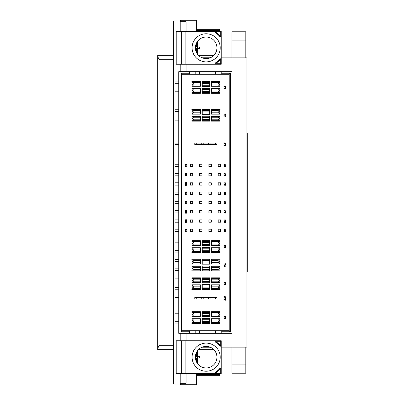 <?xml version="1.0" encoding="UTF-8"?>
<svg xmlns="http://www.w3.org/2000/svg" width="405" height="405" viewBox="0 0 405 405"><rect width="100%" height="100%" fill="white"/><g stroke="black" fill="none" stroke-linecap="round" stroke-linejoin="round"><path stroke-width="0.61" d="M221.236 347.131L246.913 347.131L246.913 57.869L221.236 57.869M210.053 57.869L202.252 57.869M196.364 52.326L196.364 48.63M196.364 47.02L196.364 43.32M196.364 31.387L196.364 20.25L180.584 20.25L180.584 21.713M196.364 373.613L196.364 384.75L180.584 384.75L180.584 383.287M196.364 352.674L196.364 356.37M196.364 357.979L196.364 361.68M210.053 347.131L202.252 347.131M245.815 347.131L245.815 373.218L231.938 373.218L231.938 347.131M157.687 55.313L173.537 55.313L173.537 59.697L159.676 59.697C158.856 59.606 158.193 58.143 157.687 55.313L157.687 349.687L173.537 349.687L173.537 384.021L180.584 384.021M180.584 20.979L173.537 20.979L173.537 55.313M173.537 59.697L173.537 349.687M157.687 349.687C158.193 346.857 158.856 345.394 159.676 345.303L168.971 345.303L168.971 59.697M173.537 345.303L168.971 345.303M245.815 57.869L245.815 31.782L231.938 31.782L231.938 57.869M180.22 373.613L180.22 383.287L186.067 383.287L186.067 373.613M186.067 340.742L186.067 333.305M186.067 71.695L186.067 64.258M186.067 31.387L186.067 21.713L180.22 21.713L180.22 31.387M180.22 340.742L180.22 333.305M180.22 71.695L180.22 64.258M224.178 115.795L223.965 116.691L223.965 115.481C225.18 116.468 225.605 116.559 225.241 115.754L225.266 115.521C225.874 116.767 225.509 116.858 224.178 115.795M225.793 88.695L223.965 88.472L225.388 88.472L225.337 88.022L225.793 88.695M223.995 316.391L225.787 316.153C225.534 317.753 225.18 317.834 224.724 316.391L223.995 316.391M223.965 297.842L225.787 297.604C225.529 299.229 225.17 299.31 224.704 297.842L223.965 297.842M225.089 284.168C224.355 285.272 224.147 285.171 224.476 283.875L224.492 284.102C224.421 284.963 224.532 284.968 224.826 284.123L225.793 284.087L225.58 284.993L225.58 284.264L225.089 284.168M223.965 266.272L224.4 266.05L224.4 265.255L225.793 266.085L224.608 266.52L223.965 266.272M224.962 247.607C223.98 247.936 223.813 247.657 224.466 246.772L224.497 246.989C224.188 247.744 224.304 247.814 224.841 247.202L225.529 247.546L225.332 246.787C225.96 247.526 225.838 247.799 224.962 247.607M225.089 230.825C224.35 231.928 224.147 231.832 224.476 230.531L224.492 230.764C224.421 231.625 224.532 231.63 224.826 230.779L225.793 230.744L225.58 231.655L225.58 230.921L225.089 230.825M186.204 230.987C185.49 232.055 185.293 231.959 185.606 230.698L185.627 230.921C185.551 231.756 185.662 231.761 185.951 230.941L186.887 230.906L186.68 231.787L186.68 231.078L186.204 230.987M186.204 221.707C185.49 222.775 185.293 222.679 185.606 221.419L185.627 221.646C185.551 222.482 185.662 222.487 185.951 221.662L186.887 221.631L186.68 222.507L186.68 221.803L186.204 221.707M186.204 212.433C185.49 213.501 185.293 213.405 185.606 212.144L185.627 212.367C185.551 213.202 185.662 213.212 185.951 212.387L186.887 212.352L186.68 213.232L186.68 212.524L186.204 212.433M186.204 203.153C185.49 204.221 185.293 204.125 185.606 202.87L185.627 203.092C185.551 203.928 185.662 203.933 185.951 203.107L186.887 203.077L186.68 203.958L186.68 203.249L186.204 203.153M186.204 193.879C185.49 194.947 185.293 194.851 185.606 193.59L185.627 193.813C185.551 194.653 185.662 194.658 185.951 193.833L186.887 193.798L186.68 194.678L186.68 193.97L186.204 193.879M186.204 184.599C185.49 185.667 185.293 185.576 185.606 184.315L185.627 184.538C185.551 185.374 185.662 185.379 185.951 184.553L186.887 184.523L186.68 185.404L186.68 184.695L186.204 184.599M186.204 175.325C185.49 176.393 185.293 176.297 185.606 175.036L185.627 175.264C185.551 176.099 185.662 176.104 185.951 175.279L186.887 175.244L186.68 176.124L186.68 175.416L186.204 175.325M186.204 166.045C185.49 167.118 185.293 167.022 185.606 165.761L185.627 165.984C185.551 166.819 185.662 166.825 185.951 165.999L186.887 165.969L186.68 166.85L186.68 166.141L186.204 166.045M225.089 221.55C224.35 222.654 224.147 222.553 224.476 221.257L224.492 221.484C224.421 222.345 224.532 222.35 224.826 221.505L225.793 221.469L225.58 222.375L225.58 221.646L225.089 221.55M225.089 212.276C224.35 213.374 224.147 213.278 224.476 211.977L224.492 212.21C224.421 213.07 224.532 213.076 224.826 212.225L225.793 212.195L225.58 213.101L225.58 212.367L225.089 212.276M225.089 202.996C224.35 204.1 224.147 203.998 224.476 202.702L224.492 202.93C224.421 203.791 224.532 203.796 224.826 202.951L225.793 202.915L225.58 203.821L225.58 203.092L225.089 202.996M225.089 193.722C224.35 194.82 224.147 194.724 224.476 193.423L224.492 193.656C224.421 194.516 224.532 194.522 224.826 193.671L225.793 193.641L225.58 194.547L225.58 193.818L225.089 193.722M225.089 184.442C224.35 185.546 224.147 185.45 224.476 184.148L224.492 184.376C224.421 185.237 224.532 185.242 224.826 184.397L225.793 184.361L225.58 185.267L225.58 184.538L225.089 184.442M225.089 175.168C224.35 176.266 224.147 176.17 224.476 174.869L224.492 175.102C224.421 175.962 224.532 175.967 224.826 175.117L225.793 175.087L225.58 175.993L225.58 175.264L225.089 175.168M225.089 165.888C224.35 166.992 224.147 166.895 224.476 165.594L224.492 165.827C224.421 166.683 224.532 166.693 224.826 165.842L225.793 165.807L225.58 166.713L225.58 165.984L225.089 165.888M225.793 145.76L223.965 145.542L225.388 145.542L225.337 145.091L225.793 145.76M223.965 143.026L223.965 141.887L225.787 141.887L224.178 142.125L223.965 143.026M191.874 121.135L192.203 116.458L193.803 118.103L193.904 117.789L193.904 119.779L192.203 118.285L191.874 121.135L200.399 121.135L200.399 116.989L200.024 117.07L200.399 117.146M193.803 243.759L192.203 245.405L191.874 240.727L200.399 240.727L200.399 242.084L193.818 241.927L200.399 241.927M191.874 252.401L192.203 247.723L193.803 249.369L193.904 249.055L193.904 251.044L192.203 249.551L191.874 252.401L200.399 252.401L200.399 248.26L200.024 248.336L200.399 248.412M191.874 259.281L200.399 259.281L200.399 263.27L200.024 263.346L200.399 263.427L200.399 263.959L192.203 263.959L191.874 259.281L192.097 261.589L192.734 261.589M191.874 270.955L192.203 266.277L193.803 267.923L193.904 267.609L193.904 269.598L192.203 268.105L191.874 270.955L200.399 270.955L200.399 266.814L200.024 266.89L200.399 266.966M191.874 277.835L200.399 277.835L200.399 281.824L200.024 281.9L200.399 281.981L200.399 282.513L192.203 282.513L191.874 277.835L192.097 280.144L192.734 280.144M191.874 289.509L192.203 284.831L193.803 286.477L193.904 286.163L193.904 288.152L192.203 286.659L191.874 289.509L200.399 289.509L200.399 285.368L200.024 285.444L200.399 285.52M193.904 313.05L193.904 315.044L193.803 314.731L192.203 316.376L191.874 311.698L200.399 311.698L200.399 313.05L193.818 312.893L200.399 312.908M191.874 323.372L192.203 318.695L193.803 320.335L193.904 320.021L193.904 322.016L192.203 320.522L191.874 323.372L200.399 323.372L200.399 322.157M211.531 110.661L211.531 109.461L220.052 109.461L219.723 114.139L218.123 112.494L218.022 112.808L218.022 110.818L211.531 110.661L218.113 110.661L219.712 112.301L220.052 109.461M211.531 82.843L211.531 81.628L220.052 81.628L219.723 86.305L218.113 84.655L218.022 84.979L218.022 82.984L219.712 84.473L220.052 81.628M220.052 93.302L219.723 88.624L218.113 90.28L218.022 89.956L218.022 91.95L219.723 90.452L220.052 93.302L211.531 93.302L211.531 92.487L219.956 92.487M202.252 89.692L209.674 89.692L209.674 88.417L202.252 88.417L202.252 93.302L209.674 93.302L209.674 92.092M193.904 82.984L193.904 84.979L193.803 84.665L192.203 86.305L191.874 81.628L200.399 81.628L200.399 82.984L193.818 82.828L200.399 82.843M191.874 93.302L192.203 88.624L193.803 90.269L193.904 89.956L193.904 91.95L192.203 90.452L191.874 93.302L200.399 93.302L200.399 92.092M202.252 82.843L202.252 81.628L209.674 81.628L209.674 86.518L202.252 86.518L202.252 85.242L209.674 85.242M193.803 112.494L192.203 114.139L191.874 109.461L200.399 109.461L200.399 110.818L193.818 110.661L200.399 110.661M202.252 121.135L209.674 121.135L209.674 116.25L202.252 116.25L202.252 121.135M202.252 244.336L202.252 240.727L209.674 240.727L209.674 245.612L202.252 245.612L202.252 244.336L209.674 244.336M202.252 252.401L209.674 252.401L209.674 247.516L202.252 247.516L202.252 252.401M202.252 270.955L209.674 270.955L209.674 266.07L202.252 266.07L202.252 270.955M202.252 262.891L202.252 259.281L209.674 259.281L209.674 264.166L202.252 264.166L202.252 262.891L209.674 262.891M202.252 289.509L209.674 289.509L209.674 284.624L202.252 284.624L202.252 289.509M202.252 281.445L202.252 277.835L209.674 277.835L209.674 282.72L202.252 282.72L202.252 281.445L209.674 281.445M202.252 312.908L202.252 311.698L209.674 311.698L209.674 316.583L202.252 316.583L202.252 315.308L209.674 315.308M202.252 319.758L209.674 319.758L209.674 318.482L202.252 318.482L202.252 323.372L209.674 323.372L209.674 322.157M202.252 113.071L202.252 109.461L209.674 109.461L209.674 114.347L202.252 114.347L202.252 113.071L209.674 113.071M211.531 121.135L220.052 121.135L219.723 116.458L218.123 118.103L218.022 117.789L218.022 119.779L211.531 119.779L211.531 121.135M211.531 241.927L211.531 240.727L220.052 240.727L219.723 245.405L218.123 243.759L218.022 244.073L218.022 242.084L211.531 241.927L218.113 241.927L219.712 243.572L220.052 240.727M211.531 252.401L220.052 252.401L219.723 247.723L218.123 249.369L218.022 249.055L218.022 251.044L211.531 251.044L211.531 252.401M211.531 270.955L220.052 270.955L219.723 266.277L218.123 267.923L218.022 267.609L218.022 269.598L211.531 269.598L211.531 270.955M219.697 263.944L211.531 263.959L211.531 259.281L220.052 259.281L219.723 263.959L218.123 262.313L218.022 262.627L218.022 260.638L219.712 262.126L220.052 259.281M211.531 289.509L220.052 289.509L219.723 284.831L218.123 286.477L218.022 286.163L218.022 288.152L211.531 288.152L211.531 289.509M219.697 282.498L211.531 282.513L211.531 277.835L220.052 277.835L219.723 282.513L218.123 280.867L218.022 281.181L218.022 279.192L219.712 280.68L220.052 277.835M211.531 312.908L211.531 311.698L220.052 311.698L219.723 316.376L218.113 314.72L218.022 315.044L218.022 313.05L211.531 312.893L218.113 312.893L219.723 314.548L220.052 311.698M211.531 323.372L220.052 323.372L219.723 318.695L218.113 320.345L218.022 320.021L218.022 322.016L211.531 322.016L211.531 323.372M223.965 143.552L225.787 143.309C225.529 144.934 225.17 145.015 224.704 143.552L223.965 143.552M223.995 165.422L223.995 163.984L225.605 165.108L225.818 164.091L225.818 165.392L224.208 164.263L223.995 165.422M223.995 174.702L223.995 173.264L225.605 174.388L225.818 173.37L225.818 174.671L224.208 173.537L223.995 174.702M223.995 183.976L223.995 182.539L225.605 183.662L225.818 182.645L225.818 183.946L224.208 182.817L223.995 183.976M223.995 193.256L223.995 191.818L225.605 192.942L225.818 191.924L225.818 193.225L224.208 192.091L223.995 193.256M223.995 202.53L223.995 201.093L225.605 202.216L225.818 201.199L225.818 202.5L224.208 201.371L223.995 202.53M223.995 211.81L223.995 210.367L225.605 211.496L225.818 210.478L225.818 211.78L224.208 210.646L223.995 211.81M223.995 221.084L223.995 219.647L225.605 220.771L225.818 219.753L225.818 221.054L224.208 219.925L223.995 221.084M186.001 163.853C189.16 165.61 182.954 165.777 186.001 163.853M186.001 173.132C189.16 174.884 182.954 175.051 186.001 173.132M186.001 182.407C189.16 184.164 182.954 184.331 186.001 182.407M186.001 191.686C189.16 193.438 182.954 193.605 186.001 191.686M186.001 200.961C189.16 202.718 182.954 202.88 186.001 200.961M186.001 210.241C189.16 211.992 182.954 212.159 186.001 210.241M186.001 219.515C189.16 221.272 182.954 221.434 186.001 219.515M186.001 228.795C189.16 230.546 182.954 230.713 186.001 228.795M223.995 230.364L223.995 228.921L225.605 230.045L225.818 229.033L225.818 230.334L224.208 229.2L223.995 230.364M223.995 245.425L225.787 245.187C225.534 246.787 225.18 246.863 224.724 245.425L223.995 245.425M223.965 263.959L225.793 263.716C225.534 265.351 225.175 265.427 224.709 263.959L223.965 263.959M223.995 282.508L225.818 282.265C225.56 283.89 225.2 283.971 224.734 282.508L223.995 282.508M223.965 297.316L223.965 296.182L225.787 296.182L224.178 296.419L223.965 297.316M224.178 299.492L223.965 300.389L223.965 299.179C225.104 300.125 225.529 300.216 225.241 299.452L225.266 299.219C225.869 300.449 225.509 300.54 224.178 299.492M224.917 317.945C224.623 319.115 224.37 319.1 224.167 317.9C225.605 317.657 225.995 317.986 225.347 318.882L224.917 317.945M223.965 114.144L225.787 113.906C225.529 115.531 225.17 115.612 224.704 114.144L223.965 114.144M223.965 86.483L225.787 86.24C225.529 87.87 225.17 87.946 224.704 86.483L223.965 86.483M221.226 71.695L221.226 73.224L230.41 73.224L230.41 331.776L221.226 331.776L221.226 333.305L231.984 333.305L231.984 71.695L178.737 71.695L178.737 333.305L189.499 333.305L189.499 331.776L181.243 331.776L181.521 331.619L181.521 73.381L181.243 73.224L181.243 331.776M189.499 71.695L189.499 73.224L181.243 73.224M221.226 73.224L220.69 74.292L190.031 74.292L189.499 73.224M230.41 73.224L229.2 73.918L229.2 331.082L230.41 331.776M220.69 74.292L229.2 74.292M189.499 331.776L190.031 330.708L195.185 330.708L195.185 333.305L221.226 333.305M195.185 333.305L189.499 333.305M195.185 330.708L229.2 330.708M220.69 330.708L221.226 331.776M178.737 299.011L174.935 299.011L174.935 297.553L178.737 297.553M178.737 144.555L174.935 144.555L174.935 143.097L178.737 143.097M178.737 212.939L174.935 212.939L174.935 210.615L178.737 210.615M178.737 231.488L174.935 231.488L174.935 229.169L178.737 229.169M178.737 222.213L174.935 222.213L174.935 219.895L178.737 219.895M178.737 194.385L174.935 194.385L174.935 192.061L178.737 192.061M178.737 175.831L174.935 175.831L174.935 173.512L178.737 173.512M178.737 203.659L174.935 203.659L174.935 201.341L178.737 201.341M178.737 185.105L174.935 185.105L174.935 182.787L178.737 182.787M178.737 166.551L174.935 166.551L174.935 164.233L178.737 164.233M178.737 311.982L174.935 311.982L174.935 313.809L178.737 313.809M178.737 321.256L174.935 321.256L174.935 323.084L178.737 323.084M178.737 241.01L174.935 241.01L174.935 242.838L178.737 242.838M178.737 250.29L174.935 250.29L174.935 252.118L178.737 252.118M178.737 109.745L174.935 109.745L174.935 111.572L178.737 111.572M178.737 119.024L174.935 119.024L174.935 120.852L178.737 120.852M178.737 93.018L174.935 93.018L174.935 91.191L178.737 91.191M178.737 83.744L174.935 83.744L174.935 81.916L178.737 81.916M181.521 74.292L190.031 74.292M181.521 330.708L190.031 330.708M178.737 287.398L174.935 287.398L174.935 289.226L178.737 289.226M178.737 278.119L174.935 278.119L174.935 279.946L178.737 279.946M178.737 268.844L174.935 268.844L174.935 270.672L178.737 270.672M178.737 259.565L174.935 259.565L174.935 261.392L178.737 261.392M215.566 297.553L217.05 297.553L217.05 299.011L215.566 299.011L215.566 297.553L194.785 297.553L194.785 299.011L215.566 299.011M215.566 143.097L217.05 143.097L217.05 144.555L215.566 144.555L215.566 143.097L194.785 143.097L194.785 144.555L215.566 144.555M218.184 229.169L218.184 231.488L220.553 231.488L220.553 229.169L218.184 229.169M208.909 229.169L208.909 231.488L211.273 231.488L211.273 229.169L208.909 229.169M199.63 231.488L201.999 231.488L201.999 229.169L199.63 229.169L199.63 231.488M190.355 231.488L192.719 231.488L192.719 229.169L190.355 229.169L190.355 231.488M218.184 201.341L218.184 203.659L220.553 203.659L220.553 201.341L218.184 201.341M208.909 201.341L208.909 203.659L211.273 203.659L211.273 201.341L208.909 201.341M199.63 203.659L201.999 203.659L201.999 201.341L199.63 201.341L199.63 203.659M190.355 203.659L192.719 203.659L192.719 201.341L190.355 201.341L190.355 203.659M220.553 210.615L218.184 210.615L218.184 212.939L220.553 212.939L220.553 210.615M211.273 210.615L208.909 210.615L208.909 212.939L211.273 212.939L211.273 210.615M201.999 212.939L201.999 210.615L199.63 210.615L199.63 212.939L201.999 212.939M192.719 212.939L192.719 210.615L190.355 210.615L190.355 212.939L192.719 212.939M218.184 219.895L218.184 222.213L220.553 222.213L220.553 219.895L218.184 219.895M208.909 219.895L208.909 222.213L211.273 222.213L211.273 219.895L208.909 219.895M199.63 222.213L201.999 222.213L201.999 219.895L199.63 219.895L199.63 222.213M190.355 222.213L192.719 222.213L192.719 219.895L190.355 219.895L190.355 222.213M220.553 182.787L218.184 182.787L218.184 185.105L220.553 185.105L220.553 182.787M211.273 182.787L208.909 182.787L208.909 185.105L211.273 185.105L211.273 182.787M201.999 185.105L201.999 182.787L199.63 182.787L199.63 185.105L201.999 185.105M192.719 185.105L192.719 182.787L190.355 182.787L190.355 185.105L192.719 185.105M218.184 192.061L218.184 194.385L220.553 194.385L220.553 192.061L218.184 192.061M208.909 192.061L208.909 194.385L211.273 194.385L211.273 192.061L208.909 192.061M199.63 194.385L201.999 194.385L201.999 192.061L199.63 192.061L199.63 194.385M190.355 194.385L192.719 194.385L192.719 192.061L190.355 192.061L190.355 194.385M218.184 173.512L218.184 175.831L220.553 175.831L220.553 173.512L218.184 173.512M208.909 173.512L208.909 175.831L211.273 175.831L211.273 173.512L208.909 173.512M199.63 175.831L201.999 175.831L201.999 173.512L199.63 173.512L199.63 175.831M190.355 175.831L192.719 175.831L192.719 173.512L190.355 173.512L190.355 175.831M220.553 164.233L218.184 164.233L218.184 166.551L220.553 166.551L220.553 164.233M211.273 164.233L208.909 164.233L208.909 166.551L211.273 166.551L211.273 164.233M201.999 166.551L201.999 164.233L199.63 164.233L199.63 166.551L201.999 166.551M192.719 166.551L192.719 164.233L190.355 164.233L190.355 166.551L192.719 166.551M192.228 116.468L200.399 116.458L200.399 116.989M191.874 240.727L192.097 243.035L192.734 243.035M200.399 244.873L200.024 244.797L200.399 244.873L200.399 245.405L192.228 245.395M192.228 247.738L200.399 247.723L200.399 248.26M192.228 266.293L200.399 266.277L200.399 266.814M192.228 284.847L200.399 284.831L200.399 285.368M191.874 311.698L192.097 314.002L192.734 314.002M200.399 315.839L200.024 315.763L200.399 315.839L200.399 316.376L192.228 316.361M192.228 318.705L200.399 318.695L200.399 319.226L200.024 319.302L200.399 319.226M211.531 113.602L211.901 113.527L211.531 113.451L211.531 114.139L219.697 114.124M211.531 85.774L211.901 85.698L211.531 85.622L211.531 86.305L219.697 86.295M219.697 88.639L211.531 88.624L211.531 89.313L211.901 89.237L211.531 89.161M211.531 89.313L211.531 92.487M191.874 81.628L192.097 83.936L192.734 83.936M200.399 85.774L200.024 85.698L200.399 85.774L200.399 86.305L192.228 86.295M192.228 88.639L200.399 88.624L200.399 89.161L200.024 89.237L200.399 89.161M191.874 109.461L192.097 111.765L192.734 111.765M200.399 113.602L200.024 113.527L200.399 113.602L200.399 114.139L192.228 114.124M220.052 121.135L219.723 118.285L218.022 119.779M211.531 116.989L211.901 117.07L211.531 117.146L211.531 116.458L219.697 116.468M211.531 244.873L211.901 244.797L211.531 244.716L211.531 245.405L219.697 245.395M220.052 252.401L219.723 249.551L218.022 251.044M211.531 248.26L211.901 248.336L211.531 248.412L211.531 247.723L219.697 247.738M220.052 270.955L219.723 268.105L218.022 269.598M219.697 266.293L211.531 266.277L211.531 266.966L211.901 266.89L211.531 266.814M220.052 289.509L219.723 286.659L218.022 288.152M219.697 284.847L211.531 284.831L211.531 285.52L211.901 285.444L211.531 285.368M211.531 315.839L211.901 315.763L211.531 315.687L211.531 316.376L219.697 316.361M220.052 323.372L219.723 320.522L218.022 322.016M211.531 319.226L211.901 319.302L211.531 319.378L211.531 318.695L219.697 318.705M210.094 299.011L210.094 297.553M208.605 299.011L208.605 297.553M203.229 299.011L203.229 297.553M201.741 299.011L201.741 297.553M196.268 299.011L196.268 297.553M210.094 144.555L210.094 143.097M208.605 144.555L208.605 143.097M203.229 144.555L203.229 143.097M201.741 144.555L201.741 143.097M196.268 144.555L196.268 143.097M192.097 243.035L192.213 243.572L193.818 241.927M193.803 262.313L192.228 263.944M193.803 280.867L192.228 282.498M192.097 314.002L192.203 314.548L193.818 312.893M200.399 319.378L200.399 322.172L193.818 322.172M192.097 83.936L192.213 84.473L193.818 82.828M200.399 89.313L200.399 92.107L193.818 92.107M192.097 111.765L192.203 112.312L193.818 110.661M211.531 266.966L211.531 267.609L218.022 267.609M211.531 263.427L211.901 263.346L211.531 263.27M211.531 285.52L211.531 286.163L218.022 286.163M211.531 281.981L211.901 281.9L211.531 281.824M193.818 243.754L193.904 244.073L200.399 244.073L200.399 242.084M200.399 244.073L200.399 244.716M193.904 244.073L193.904 242.084M193.818 262.308L193.818 260.481L192.213 262.126L192.097 261.589M193.818 280.862L193.818 279.035L192.213 280.68L192.097 280.144M193.904 315.044L200.399 315.044L200.399 313.05M200.399 315.044L200.399 315.687M211.531 113.451L211.531 110.818M218.113 82.828L211.531 82.828L218.022 82.984M211.531 85.622L211.531 82.984M218.113 92.107L211.531 92.092M209.674 89.692L209.674 92.107L202.252 92.092M193.904 84.979L200.399 84.979L200.399 82.984M200.399 84.979L200.399 85.622M209.674 82.843L202.252 82.828L202.252 85.242M193.818 112.489L193.904 112.808L200.399 112.808L200.399 110.818M200.399 112.808L200.399 113.451M193.904 112.808L193.904 110.818M202.252 119.936L209.674 119.936M202.252 251.201L209.674 251.201M202.252 269.755L209.674 269.755M202.252 288.309L209.674 288.309M209.674 312.908L202.252 312.893L202.252 315.308M209.674 319.758L209.674 322.172L202.252 322.157M211.531 119.936L218.113 119.936M211.531 119.779L211.531 117.789L218.022 117.789M211.531 117.146L211.531 117.789M211.531 244.716L211.531 242.084M211.531 251.201L218.113 251.201M211.531 251.044L211.531 249.055L218.022 249.055M211.531 248.412L211.531 249.055M211.531 269.755L218.113 269.755M211.531 269.598L211.531 267.609M211.531 288.309L218.113 288.309M211.531 288.152L211.531 286.163M211.531 315.687L211.531 313.05M218.113 322.172L211.531 322.157M211.531 322.016L211.531 320.021L218.022 320.021M211.531 319.378L211.531 320.021M193.904 117.789L200.399 117.789M193.904 119.779L200.399 119.779M193.904 249.055L200.399 249.055M193.904 251.044L200.399 251.044M193.904 262.627L200.399 262.627M193.904 260.638L200.399 260.638M193.904 267.609L200.399 267.609M193.904 269.598L200.399 269.598M193.904 281.181L200.399 281.181M193.904 279.192L200.399 279.192M193.904 286.163L200.399 286.163M193.904 288.152L200.399 288.152M193.904 320.021L200.399 320.021M193.904 322.016L200.399 322.016M211.531 112.808L218.022 112.808M211.531 84.979L218.022 84.979M211.531 89.956L218.022 89.956M211.531 91.95L218.022 91.95M193.904 89.956L200.399 89.956M193.904 91.95L200.399 91.95M202.252 117.526L209.674 117.526M202.252 248.791L209.674 248.791M202.252 267.346L209.674 267.346M202.252 285.9L209.674 285.9M211.531 244.073L218.022 244.073M211.531 262.627L218.022 262.627M211.531 260.638L218.022 260.638M211.531 281.181L218.022 281.181M211.531 279.192L218.022 279.192M211.531 315.044L218.022 315.044M224.922 143.552C225.165 144.651 225.382 144.651 225.575 143.552L224.922 143.552M186.001 164.096C183.637 165.493 188.477 165.326 186.001 164.096M186.001 173.37C183.637 174.768 188.477 174.606 186.001 173.37M186.001 182.65C183.637 184.047 188.477 183.88 186.001 182.65M186.001 191.924C183.637 193.322 188.477 193.16 186.001 191.924M186.001 201.204C183.637 202.601 188.477 202.434 186.001 201.204M186.001 210.478C183.637 211.876 188.477 211.714 186.001 210.478M186.001 219.758C183.637 221.155 188.477 220.988 186.001 219.758M186.001 229.033C183.637 230.43 188.477 230.268 186.001 229.033M224.932 245.425C225.165 246.508 225.382 246.508 225.58 245.425L224.932 245.425M224.922 263.959C225.16 265.062 225.377 265.062 225.58 263.959L224.922 263.959M225.433 266.05L224.608 265.472L224.608 266.05L225.433 266.05M224.947 282.508C225.185 283.606 225.403 283.606 225.605 282.508L224.947 282.508M224.922 297.842C225.165 298.946 225.382 298.946 225.575 297.842L224.922 297.842M224.932 316.391C225.165 317.474 225.382 317.474 225.58 316.391L224.932 316.391M224.578 317.976C224.547 318.75 224.547 318.75 224.578 317.976M224.922 114.144C225.155 115.248 225.372 115.248 225.575 114.144L224.922 114.144M224.922 86.483C225.155 87.581 225.372 87.581 225.575 86.483L224.922 86.483M220.69 31.939L215.83 31.939L215.733 32.273A18.265 18.265 0 0 1 220.234 36.192A0.258 0.258 0 0 0 220.69 36.025L220.69 31.939L221.236 31.387L215.83 31.387A0.729 0.729 0 0 0 215.45 32.744A17.719 17.719 0 0 1 219.809 36.541A0.805 0.805 0 0 0 221.236 36.025L221.236 31.387M220.234 36.192L219.809 36.541A0.805 0.805 0 0 0 221.236 36.025L221.236 59.626A0.805 0.805 0 0 0 219.809 59.11A17.719 17.719 0 0 1 215.45 62.907A0.729 0.729 0 0 0 215.83 64.258L176.205 64.258L176.205 31.387L181.668 31.387L181.668 64.258M220.234 59.459A18.265 18.265 0 0 1 215.733 63.372L215.83 63.712L220.69 63.712L221.236 64.258L221.236 59.626L220.69 59.626A0.258 0.258 0 0 0 220.234 59.459L219.809 59.11A17.719 17.719 0 0 1 215.45 62.907A0.729 0.729 0 0 0 215.83 64.258L221.236 64.258M195.757 50.66L195.529 49.612M197.802 47.02L197.802 48.63L199.65 48.63L199.65 47.02L195.407 47.02L195.63 45.502M195.575 45.77L195.428 46.778M215.83 31.939L215.83 31.387L185.11 31.387L185.11 64.258M185.11 31.387L181.668 31.387M197.802 48.63L195.407 48.63M198.404 55.313A10.773 10.773 0 0 1 203.543 37.371A10.773 10.773 0 0 1 216.508 50.792A10.773 10.773 0 0 1 198.404 55.313L213.901 55.313M192.091 47.825A14.064 14.064 0 0 1 209.871 34.263A14.064 14.064 0 0 1 218.249 54.994A14.064 14.064 0 0 1 192.091 47.825M220.69 341.288L215.83 341.288L215.733 341.628A18.265 18.265 0 0 1 220.234 345.541A0.258 0.258 0 0 0 220.69 345.374L220.69 341.288L221.236 340.742L215.83 340.742A0.729 0.729 0 0 0 215.45 342.093A17.719 17.719 0 0 1 219.809 345.89A0.805 0.805 0 0 0 221.236 345.374L221.236 340.742M220.234 345.541L219.809 345.89A0.805 0.805 0 0 0 221.236 345.374L221.236 368.975A0.805 0.805 0 0 0 219.809 368.459A17.719 17.719 0 0 1 215.45 372.256A0.729 0.729 0 0 0 215.83 373.613L176.205 373.613L176.205 340.742L181.668 340.742L181.668 373.613M220.234 368.808A18.265 18.265 0 0 1 215.733 372.727L215.83 373.061L220.69 373.061L221.236 373.613L221.236 368.975L220.69 368.975A0.258 0.258 0 0 0 220.234 368.808L219.809 368.459A17.719 17.719 0 0 1 215.45 372.256A0.729 0.729 0 0 0 215.83 373.613L221.236 373.613M195.757 360.01L195.529 358.962M197.802 356.37L197.802 357.979L199.65 357.979L199.65 356.37L195.407 356.37L195.63 354.851M195.575 355.119L195.428 356.127M215.83 341.288L215.83 340.742L185.11 340.742L185.11 373.613M185.11 340.742L181.668 340.742M197.802 357.979L195.407 357.979M198.404 364.662A10.773 10.773 0 0 1 203.543 346.72A10.773 10.773 0 0 1 216.508 360.141A10.773 10.773 0 0 1 198.404 364.662M192.091 357.175A14.064 14.064 0 0 1 209.871 343.612A14.064 14.064 0 0 1 218.249 364.343A14.064 14.064 0 0 1 192.091 357.175M246.913 133.108L247.278 133.108L247.278 271.892L246.913 271.892M247.278 134.931L247.278 270.069M197.827 31.387L219.556 31.387M197.827 40.986L197.827 47.02M197.827 48.63L197.827 54.66M196.364 29.307L219.556 29.307L219.556 30.405L197.458 30.405L197.458 31.387M211.572 57.14L200.733 57.14M213.121 56.042L199.184 56.042M197.458 54.189L197.458 48.63M197.458 47.02L197.458 41.457M219.556 373.613L197.827 373.613M213.901 349.687L198.404 349.687M197.827 350.34L197.827 356.37M197.827 357.979L197.827 364.014M200.733 347.86L211.572 347.86M197.458 373.613L197.458 374.595L219.556 374.595L219.556 375.693L196.364 375.693M197.458 363.543L197.458 357.979M197.458 356.37L197.458 350.811M199.184 348.958L213.121 348.958M245.815 364.085L231.938 364.085M245.815 40.915L231.938 40.915M195.185 74.292L195.185 71.695M199.645 74.292L199.645 71.695M211.076 74.292L211.076 71.695M215.536 74.292L215.536 71.695M199.645 330.708L199.645 333.305M211.076 330.708L211.076 333.305M215.536 330.708L215.536 333.305M191.975 120.32L200.399 120.32M191.975 241.542L200.399 241.542M191.975 251.586L200.399 251.586M191.975 260.096L200.399 260.096M191.975 270.14L200.399 270.14M191.975 278.65L200.399 278.65M191.975 288.694L200.399 288.694M191.975 312.513L200.399 312.513M191.975 322.552L200.399 322.552M211.531 110.276L219.956 110.276M211.531 82.448L219.956 82.448M202.252 92.487L209.674 92.487M191.975 82.448L200.399 82.448M191.975 92.487L200.399 92.487M202.252 82.448L209.674 82.448M191.975 110.276L200.399 110.276M202.252 120.32L209.674 120.32M202.252 241.542L209.674 241.542M202.252 251.586L209.674 251.586M202.252 270.14L209.674 270.14M202.252 260.096L209.674 260.096M202.252 288.694L209.674 288.694M202.252 278.65L209.674 278.65M202.252 312.513L209.674 312.513M202.252 322.552L209.674 322.552M202.252 110.276L209.674 110.276M211.531 120.32L219.956 120.32M211.531 241.542L219.956 241.542M211.531 251.586L219.956 251.586M211.531 270.14L219.956 270.14M211.531 260.096L219.956 260.096M211.531 288.694L219.956 288.694M211.531 278.65L219.956 278.65M211.531 312.513L219.956 312.513M211.531 322.552L219.956 322.552M192.097 118.827L192.734 118.827M192.097 250.098L192.734 250.098M192.097 268.652L192.734 268.652M192.097 287.201L192.734 287.201M192.097 321.064L192.734 321.064M219.191 111.765L219.829 111.765M219.191 83.936L219.829 83.936M219.191 90.998L219.829 90.998M192.097 90.998L192.734 90.998M219.191 118.827L219.829 118.827M219.191 243.035L219.829 243.035M219.191 250.098L219.829 250.098M219.191 268.652L219.829 268.652M219.191 261.589L219.829 261.589M219.191 287.201L219.829 287.201M219.191 280.144L219.829 280.144M219.191 314.002L219.829 314.002M219.191 321.064L219.829 321.064M202.252 83.288L209.674 83.288M202.252 119.475L209.674 119.475M202.252 242.387L209.674 242.387M202.252 250.746L209.674 250.746M202.252 313.354L209.674 313.354M202.252 321.712L209.674 321.712M202.252 111.117L209.674 111.117M202.252 91.646L209.674 91.646M202.252 269.295L209.674 269.295M202.252 260.942L209.674 260.942M202.252 287.849L209.674 287.849M202.252 279.496L209.674 279.496M220.69 36.025L221.236 36.025A0.805 0.805 0 0 1 219.809 36.541M215.733 32.273L215.45 32.744A0.729 0.729 0 0 1 215.83 31.387M215.733 63.372L215.45 62.907M220.69 63.712L220.69 59.626M197.443 47.02L197.443 48.63M195.711 47.02L195.711 48.63M215.83 63.712L215.83 64.258M220.69 345.374L221.236 345.374A0.805 0.805 0 0 1 219.809 345.89M215.733 341.628L215.45 342.093A0.729 0.729 0 0 1 215.83 340.742M215.733 372.727L215.45 372.256M220.69 373.061L220.69 368.975M197.443 356.37L197.443 357.979M195.711 356.37L195.711 357.979M215.83 373.061L215.83 373.613M192.203 116.458L200.399 116.458M192.203 245.405L200.399 245.405M192.203 247.723L200.399 247.723M192.203 263.959L200.399 263.959M192.203 266.277L200.399 266.277M192.203 282.513L200.399 282.513M192.203 284.831L200.399 284.831M192.203 316.376L200.399 316.376M192.203 318.695L200.399 318.695M211.531 114.139L219.723 114.139M211.531 86.305L219.723 86.305M211.531 88.624L219.723 88.624M192.203 86.305L200.399 86.305M192.203 88.624L200.399 88.624M192.203 114.139L200.399 114.139M211.531 116.458L219.723 116.458M211.531 245.405L219.723 245.405M211.531 247.723L219.723 247.723M211.531 266.277L219.723 266.277M211.531 263.959L219.723 263.959M211.531 284.831L219.723 284.831M211.531 282.513L219.723 282.513M211.531 316.376L219.723 316.376M211.531 318.695L219.723 318.695M202.252 241.927L209.674 241.927M202.252 110.661L209.674 110.661M193.818 119.936L200.399 119.936M193.818 251.201L200.399 251.201M193.818 260.481L200.399 260.481M193.818 269.755L200.399 269.755M193.818 279.035L200.399 279.035M193.818 288.309L200.399 288.309M211.531 260.481L218.113 260.481M211.531 279.035L218.113 279.035M202.252 260.481L209.674 260.481M202.252 279.035L209.674 279.035"/></g></svg>
